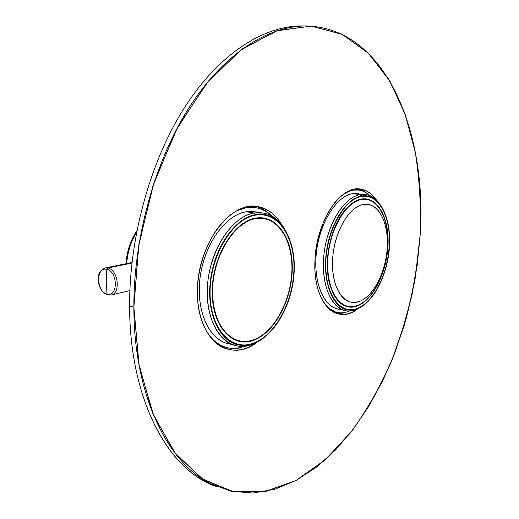 <?xml version="1.0" encoding="UTF-8"?>
<svg xmlns="http://www.w3.org/2000/svg" width="519" height="519" viewBox="0 0 519 519"><rect width="100%" height="100%" fill="white"/><g stroke="black" fill="none" stroke-linecap="round" stroke-linejoin="round"><path stroke-width="0.78" d="M363.229 204.512C350.137 206.75 336.474 228.094 333.276 252.571C329.961 277.049 337.798 298.847 350.053 301.974L354.36 302.467L358.791 301.656C372.337 297.238 384.573 274.83 386.934 251.404C389.412 227.977 381.556 206.718 368.49 204.447L363.229 204.512C377.981 201.722 388.686 221.911 387.291 246.81C386.091 271.671 373.284 296.959 358.791 301.656C344.305 306.748 331.401 288.149 332.549 260.927C333.49 233.758 348.502 206.893 363.229 204.512M356.501 308.701C339.744 314.774 324.563 293.443 325.848 261.764C326.892 230.138 344.493 198.959 361.574 196.442C378.695 193.444 390.924 216.897 389.308 245.474C387.907 274.013 373.265 303.083 356.501 308.701C361.166 307.099 365.61 303.933 369.846 299.204C386.869 280.779 394.602 239.869 385.643 215.651C380.446 201.612 372.428 195.209 361.574 196.442C344.493 198.959 326.892 230.138 325.848 261.764C324.563 293.443 339.744 314.774 356.501 308.701C340.672 314.838 324.537 294.597 325.848 261.764C326.951 228.957 345.472 198.381 361.574 196.442C377.813 193.198 391.002 215.839 389.308 245.474C387.875 275.044 372.357 303.758 356.501 308.701C361.166 307.099 365.61 303.933 369.846 299.204C386.869 280.779 394.602 239.869 385.643 215.651C380.446 201.612 372.428 195.209 361.574 196.442C344.493 198.959 326.892 230.138 325.848 261.764C324.563 293.443 339.744 314.774 356.501 308.701M356.611 306.223C372.623 300.916 386.661 273.117 387.991 245.811C389.529 218.467 377.793 196.111 361.458 199.043C345.154 201.521 328.423 231.24 327.418 261.362C326.179 291.535 340.607 311.958 356.611 306.223C343.526 309.681 334.346 301.545 329.065 281.811C324.245 261.109 329.909 231.15 341.852 214.191C347.99 205.427 354.529 200.379 361.458 199.043C377.793 196.111 389.529 218.467 387.991 245.811C386.661 273.117 372.623 300.916 356.611 306.223C372.623 300.916 386.661 273.117 387.991 245.811C389.529 218.467 377.793 196.111 361.458 199.043C345.154 201.521 328.423 231.24 327.418 261.362C326.179 291.535 340.607 311.958 356.611 306.223C343.526 309.681 334.346 301.545 329.065 281.811C324.245 261.109 329.909 231.15 341.852 214.191C347.99 205.427 354.529 200.379 361.458 199.043C377.793 196.111 389.529 218.467 387.991 245.811C386.661 273.117 372.623 300.916 356.611 306.223M355.067 309.986C337.817 316.266 322.13 294.37 323.434 261.764C324.485 229.21 342.65 197.136 360.251 194.606L361.198 195.916L360.251 194.606C367.53 193.522 373.758 196.26 378.928 202.812C375.289 198.161 371.027 195.41 366.129 194.554L360.251 194.606C344.681 197.012 328.235 222.19 324.343 251.371C320.307 280.558 329.682 306.554 344.233 310.381C347.749 311.355 351.357 311.225 355.067 309.986L360.64 307.287L355.067 309.986C337.817 316.266 322.13 294.37 323.434 261.764C324.485 229.21 342.65 197.136 360.251 194.606L352.686 193.632L360.251 194.606C367.53 193.522 373.758 196.26 378.928 202.812C375.289 198.161 371.027 195.41 366.129 194.554L360.251 194.606L361.6 195.968C346.348 198.362 330.259 223.086 326.451 251.702C322.5 280.318 331.667 305.808 345.926 309.545C349.345 310.492 352.868 310.362 356.482 309.155C372.337 303.803 386.486 277.626 389.166 250.43C391.975 223.228 382.775 198.479 367.407 195.916L361.198 195.916L360.251 194.606L352.686 193.632L358.603 193.587L352.686 193.632C336.13 196.065 318.854 224.046 316.181 254.699C313.32 285.372 325.595 309.882 341.658 309.421C326.172 310.174 313.132 285.93 316.22 254.284C319.133 222.625 337.129 195.579 352.686 193.632L360.251 194.606C344.681 197.012 328.235 222.19 324.343 251.371C320.307 280.558 329.682 306.554 344.233 310.381C347.749 311.355 351.357 311.225 355.067 309.986L360.64 307.287L355.067 309.986M338.913 309.22L336.825 308.766C322.189 304.919 312.717 279.047 316.713 250.035C320.567 221.016 337.039 196.007 352.686 193.632L361.743 194.404L352.686 193.632C337.039 196.007 320.567 221.016 316.713 250.035C312.717 279.047 322.189 304.919 336.825 308.766L338.913 309.22M347.574 311.757C340.458 314.177 333.782 312.717 327.547 307.371L335.864 312.159C339.666 313.223 343.572 313.087 347.574 311.757L349.488 311.024L347.574 311.757C340.458 314.177 333.782 312.717 327.547 307.371L335.864 312.159C339.666 313.223 343.572 313.087 347.574 311.757L349.488 311.024L347.574 311.757M347.724 191.595L352.842 190.103C358.999 189.117 364.61 190.927 369.677 195.533C366.453 192.536 362.878 190.713 358.947 190.064L352.842 190.103L347.724 191.595L352.842 190.103L351.661 189.954L352.842 190.103C358.999 189.117 364.61 190.927 369.677 195.533C366.453 192.536 362.878 190.713 358.947 190.064L352.842 190.103L347.724 191.595M336.02 312.204L331.602 310.894L336.02 312.204M352.751 189.63L356.981 189.818L352.751 189.63M361.6 195.968C378.857 192.958 391.177 216.611 389.542 245.409C388.134 274.175 373.382 303.479 356.482 309.155C339.588 315.286 324.265 293.793 325.562 261.836C326.613 229.936 344.369 198.492 361.6 195.968M361.438 199.517C347.101 201.846 332.056 225.116 328.514 251.936C324.849 278.755 333.451 302.648 346.861 306.119L351.681 306.684L356.631 305.769C371.507 300.832 384.845 276.29 387.382 250.716C390.048 225.142 381.413 201.904 367.024 199.458L361.438 199.517C377.631 196.597 389.276 218.752 387.751 245.87C386.434 272.955 372.506 300.527 356.631 305.769C340.762 311.445 326.47 291.185 327.703 261.291C328.696 231.442 345.271 201.982 361.438 199.517M351.661 189.954L352.842 190.103L351.661 189.954M420.169 234.873L415.219 278.19C409.608 306.95 401.654 334.755 391.358 361.594C379.804 387.57 366.2 411.282 350.552 432.736L324.686 460.334L295.953 480.523L265.267 491.577L233.874 491.798L203.435 479.699L175.986 454.391L153.806 415.972L139.163 365.895L133.87 307.19L138.897 244.267L154.059 182.338L177.978 126.565L208.353 81.152L242.412 48.812L277.438 30.589L311.076 26.119L341.56 34.053L367.718 52.503L388.848 79.413L404.651 112.798L415.064 150.867C419.436 177.985 421.143 205.985 420.169 234.873C427.286 132.676 385.967 27.053 305.38 25.963C268.031 26.125 224.403 53.249 189.883 106.382C155.512 159.528 133.61 236.632 133.87 307.19C133.831 394.972 167.429 462.131 209.546 483.26L230.942 491.201L252.883 493.05L274.765 489.281L296.089 480.451L316.447 467.152L335.508 449.992L353.03 429.531L368.808 406.312L382.698 380.842L394.57 353.569L404.34 324.939L411.911 295.35L417.211 265.203L420.169 234.873C417.931 262.484 413.312 290.218 406.312 318.076L392.52 358.752C381.134 384.994 367.536 409.154 351.726 431.224L325.4 459.698L295.953 480.523L264.45 491.733L232.35 491.499L201.528 478.453L174.189 452.062L152.599 413.027L138.735 363.547L133.87 307.19L129.607 306.1L133.87 307.19L138.469 246.96L152.781 186.25L176.019 130.269L206.225 83.734L240.706 50.064L276.53 30.887L311.076 26.119L342.306 34.41L368.866 53.639L390.041 81.412L405.579 115.4L415.563 153.475C419.618 180.236 421.156 207.366 420.169 234.873C427.286 132.676 385.967 27.053 305.38 25.963C268.031 26.125 224.403 53.249 189.883 106.382C155.512 159.528 133.61 236.632 133.87 307.19L129.607 306.1C129.289 235.795 151.133 159.009 185.497 106.071C220.017 53.146 263.691 26.112 301.117 25.95L302.447 25.956C264.937 25.528 220.958 52.166 186.107 105.13C151.412 158.107 129.283 235.373 129.607 306.1C129.607 401.68 169.687 471.369 216.812 486.705C169.687 471.369 129.607 401.68 129.607 306.1C129.289 235.795 151.133 159.009 185.497 106.071C220.017 53.146 263.691 26.112 301.117 25.95L302.447 25.956C264.937 25.528 220.958 52.166 186.107 105.13C151.412 158.107 129.283 235.373 129.607 306.1L133.87 307.19C133.831 394.972 167.429 462.131 209.546 483.26L230.942 491.201L252.883 493.05L274.765 489.281L296.089 480.451L316.447 467.152L335.508 449.992L353.03 429.531L368.808 406.312L382.698 380.842L394.57 353.569L404.34 324.939L411.911 295.35L417.211 265.203L420.169 234.873M376.483 200.062C366.291 186.308 353.893 185.53 339.29 197.733C325.951 210.331 315.799 236.508 314.929 261.459C312.931 302.635 336.662 325.854 357.416 309.052C350.701 313.924 344.058 315.481 337.486 313.716C323.772 310.18 313.8 288.454 314.929 261.459C315.688 221.944 340.866 184.323 361.036 189.13C367.102 190.188 372.253 193.834 376.483 200.062C366.291 186.308 353.893 185.53 339.29 197.733C325.951 210.331 315.799 236.508 314.929 261.459C312.931 302.635 336.662 325.854 357.416 309.052C350.701 313.924 344.058 315.481 337.486 313.716C323.772 310.18 313.8 288.454 314.929 261.459C315.688 221.944 340.866 184.323 361.036 189.13C367.102 190.188 372.253 193.834 376.483 200.062M281.551 224.442C270.568 205.699 250.087 200.49 231.15 214.405C212.239 228.211 197.72 260.583 197.467 291.127C196.273 339.335 229.949 363.942 256.892 342.378C246.324 349.929 235.814 351.947 225.343 348.444C208.943 342.812 196.999 319.665 197.467 291.127C197.012 244.125 231.682 199.315 258.838 206.802C268.18 208.826 275.751 214.71 281.551 224.442C270.568 205.699 250.087 200.49 231.15 214.405C212.239 228.211 197.72 260.583 197.467 291.127C196.273 339.335 229.949 363.942 256.892 342.378C246.324 349.929 235.814 351.947 225.343 348.444C208.943 342.812 196.999 319.665 197.467 291.127C197.012 244.125 231.682 199.315 258.838 206.802C268.18 208.826 275.751 214.71 281.551 224.442M205.556 481.703C163.342 460.554 129.653 393.558 129.607 306.1C129.653 393.558 163.342 460.554 205.556 481.703L209.546 483.26L205.556 481.703M367.634 193.827L363.242 190.726L358.454 188.903L363.242 190.726L367.634 193.827L363.242 190.726L358.454 188.903L363.248 190.733L367.634 193.827M336.708 313.476L341.826 313.372L346.997 311.938L341.826 313.372L336.708 313.476L341.826 313.372L346.997 311.938L341.82 313.372L336.708 313.476M270.659 214.97C266.202 210.545 261.148 207.678 255.497 206.354C261.148 207.678 266.202 210.545 270.659 214.97C266.202 210.545 261.148 207.678 255.497 206.354C261.174 207.691 266.228 210.565 270.659 214.97M225.648 348.554C231.383 349.618 237.183 349.008 243.061 346.724C237.183 349.008 231.383 349.618 225.648 348.554C231.383 349.618 237.183 349.008 243.061 346.724C237.177 349.008 231.37 349.618 225.648 348.554M252.74 343.409C230.721 351.363 209.501 327.963 210.078 291.49C210.331 255.076 232.999 218.512 255.666 215.138C278.359 211.201 295.149 237.527 293.942 269.958C293.027 302.337 274.798 335.988 252.74 343.409C261.557 340.302 269.471 333.879 276.484 324.135C289.985 305.432 296.654 276.724 293.008 253.441C289.498 228.723 274.155 211.674 255.666 215.138C232.999 218.512 210.331 255.076 210.078 291.49C209.501 327.963 230.721 351.363 252.74 343.409C231.961 351.369 209.514 329.286 210.078 291.49C210.377 253.713 234.29 217.818 255.666 215.138C277.178 210.948 295.22 236.327 293.942 269.958C293.014 303.505 273.623 336.799 252.74 343.409C261.557 340.302 269.471 333.879 276.484 324.135C289.985 305.432 296.654 276.724 293.008 253.441C289.498 228.723 274.155 211.674 255.666 215.138C232.999 218.512 210.331 255.076 210.078 291.49C209.501 327.963 230.721 351.363 252.74 343.409M252.805 340.587C273.876 333.574 291.36 301.39 292.229 270.399C293.371 239.356 277.25 214.269 255.601 218.123C233.972 221.438 212.44 256.289 212.18 290.951C211.609 325.679 231.766 348.093 252.805 340.587C231.766 348.093 211.609 325.679 212.18 290.951C212.44 256.289 233.972 221.438 255.601 218.123C277.25 214.269 293.371 239.356 292.229 270.399C291.36 301.39 273.876 333.574 252.805 340.587C273.876 333.574 291.36 301.39 292.229 270.399C293.371 239.356 277.25 214.269 255.601 218.123C233.972 221.438 212.44 256.289 212.18 290.951C211.609 325.679 231.766 348.093 252.805 340.587C231.766 348.093 211.609 325.679 212.18 290.951C212.44 256.289 233.972 221.438 255.601 218.123C277.25 214.269 293.371 239.356 292.229 270.399C291.36 301.39 273.876 333.574 252.805 340.587M251.261 344.83C228.6 353.043 206.679 329.046 207.25 291.496C207.483 254.012 230.877 216.404 254.226 213.004L255.251 214.529L254.226 213.004C266.325 211.35 276.153 216.17 283.718 227.465C276.153 216.17 266.325 211.35 254.226 213.004C234.309 216.151 213.659 243.683 208.573 276.205C203.325 308.708 214.762 338.628 233.057 344.882C238.935 346.939 245 346.919 251.261 344.83L260.097 340.47L251.261 344.83C228.6 353.043 206.679 329.046 207.25 291.496C207.483 254.012 230.877 216.404 254.226 213.004L246.214 211.771L254.226 213.004L255.679 214.594C236.164 217.721 215.962 244.773 210.986 276.666C205.861 308.552 217.059 337.875 234.99 343.98C240.712 345.978 246.629 345.959 252.734 343.922C273.208 336.987 290.692 307.579 293.76 277.191C296.978 246.804 285.229 218.784 265.494 214.684L255.251 214.529L254.226 213.004L246.214 211.771L256.198 211.875L246.214 211.771C225.071 214.957 203.416 245.506 199.828 279.715C196.033 313.93 211.064 342.462 231.344 344.194C211.629 342.819 195.747 314.248 199.906 279.027C203.863 243.794 226.368 214.425 246.214 211.771L254.226 213.004C234.309 216.151 213.659 243.683 208.573 276.205C203.325 308.708 214.762 338.628 233.057 344.882C238.935 346.939 245 346.919 251.261 344.83L260.097 340.47L251.261 344.83M229.515 343.935L225.227 342.793C206.854 336.52 195.332 306.768 200.529 274.48C205.576 242.185 226.232 214.86 246.214 211.771L252.675 211.415L258.949 212.589L252.675 211.415L246.214 211.771C226.232 214.86 205.576 242.185 200.529 274.48C195.332 306.768 206.854 336.52 225.227 342.793L229.515 343.935M264.165 213.101L254.226 213.004L264.165 213.101M243.417 346.608C231.312 350.701 220.309 347.542 210.416 337.11C214.386 341.645 218.843 344.811 223.78 346.614C230.125 348.859 236.67 348.852 243.417 346.608L244.254 346.316L243.417 346.608C231.312 350.701 220.309 347.542 210.416 337.11C214.386 341.645 218.843 344.811 223.78 346.614C230.125 348.859 236.67 348.852 243.417 346.608L244.254 346.316L243.417 346.608M237.014 210.675L246.298 207.723C255.698 206.251 264.126 208.949 271.58 215.813C267.162 211.629 262.173 208.969 256.613 207.84L246.298 207.723L237.014 210.675L246.298 207.723L244.806 207.496L246.298 207.723C255.698 206.251 264.126 208.949 271.58 215.813C267.162 211.629 262.173 208.969 256.613 207.84L246.298 207.723L237.014 210.675M221.736 346.063L217.364 344.045L225.045 347.042L217.364 344.045L223.78 346.614L221.736 346.063M246.129 207.152L254.531 207.529L246.129 207.152M242.068 347.029L241.711 347.217L242.068 347.029M255.679 214.594C278.56 210.643 295.473 237.196 294.254 269.874C293.326 302.512 274.96 336.422 252.734 343.922C230.527 351.953 209.112 328.384 209.695 291.587C209.948 254.855 232.823 217.98 255.679 214.594M255.588 218.661C237.235 221.704 218.35 247.193 213.744 277.088C208.988 306.976 219.524 334.444 236.392 340.12C241.692 341.943 247.167 341.93 252.818 340.068C272.021 333.665 288.506 306.106 291.438 277.542C294.507 248.971 283.491 222.651 265.027 218.746L255.588 218.661C277.049 214.827 293.047 239.687 291.918 270.477C291.062 301.215 273.708 333.14 252.818 340.068C231.954 347.496 211.992 325.264 212.563 290.854C212.822 256.503 234.147 221.97 255.588 218.661M244.806 207.496L246.298 207.723L244.806 207.496M126.688 263.561C127.603 252.078 130.892 241.64 136.555 232.253C130.892 241.64 127.603 252.078 126.688 263.561C127.603 252.078 130.892 241.64 136.555 232.253C130.892 241.64 127.603 252.078 126.688 263.561M131.917 263.075L107.848 267.999L105.059 267.973L107.848 267.999L131.917 263.075L107.848 267.999L106.83 269.361C95.781 266.318 96.093 291.899 107.05 294.052L107.777 294.961L107.05 294.052C118.17 297.51 118.008 271.314 106.83 269.361L107.848 267.999C118.241 269.627 121.031 293.631 111.027 295.019C121.031 293.631 118.241 269.627 107.848 267.999L105.227 267.94L107.848 267.999L131.917 263.075M108.088 294.954L111.027 295.019C121.031 293.631 118.241 269.627 107.848 267.999L106.83 269.361L106.207 281.901L107.05 294.052C96.093 291.899 95.781 266.318 106.83 269.361C118.008 271.314 118.17 297.51 107.05 294.052L106.207 281.901L106.83 269.361C95.781 266.318 96.093 291.899 107.05 294.052L107.777 294.961L107.05 294.052C118.17 297.51 118.008 271.314 106.83 269.361L107.848 267.999C118.241 269.627 121.031 293.631 111.027 295.019L107.667 294.935C102.944 293.229 99.882 289.18 98.48 282.79C98.565 276.51 96.716 272.014 105.227 267.94L131.982 262.484L105.227 267.94C96.716 272.014 98.565 276.51 98.48 282.79C99.882 289.18 102.944 293.229 107.667 294.935L108.088 294.954M107.05 294.052C96.093 291.899 95.781 266.318 106.83 269.361L106.207 281.901L107.05 294.052L106.207 281.901L106.83 269.361C118.008 271.314 118.17 297.51 107.05 294.052M344.233 310.381L336.825 308.766L344.233 310.381M335.864 312.159L333.931 311.731L335.864 312.159M305.38 25.963L301.117 25.95L305.38 25.963M359.836 188.981L361.036 189.13L359.836 188.981M256.341 206.432L258.838 206.802L256.341 206.432M233.057 344.882L225.227 342.793L233.057 344.882M136.646 230.923C130.412 240.634 126.844 251.566 125.948 263.71C126.844 251.566 130.412 240.634 136.646 230.923M129.873 290.614L111.027 295.019L129.873 290.614"/></g></svg>
